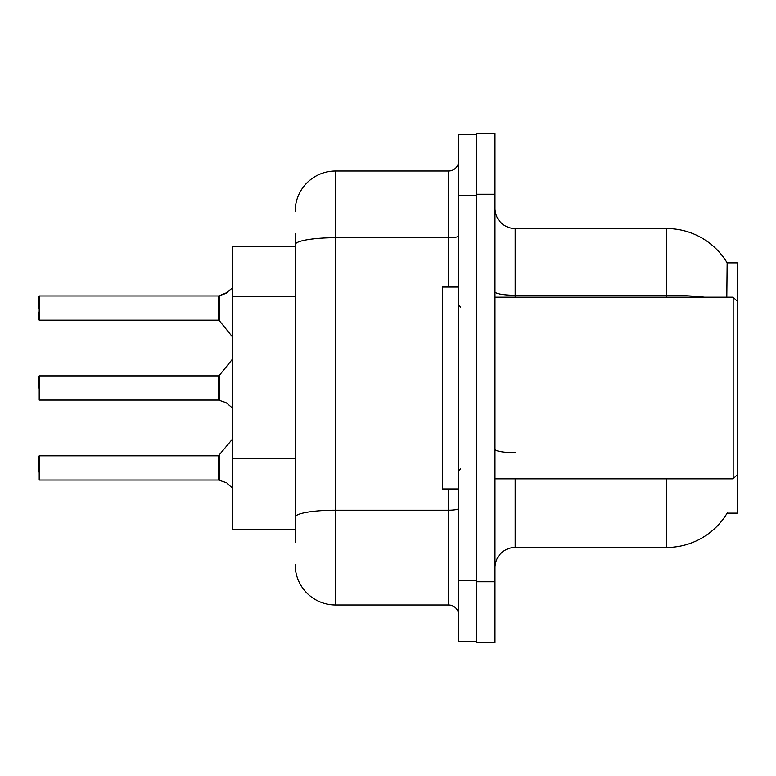 <?xml version="1.0" encoding="UTF-8"?>
<svg xmlns="http://www.w3.org/2000/svg" width="776" height="776" viewBox="0 0 776 776"><rect width="100%" height="100%" fill="white"/><g stroke="black" fill="none" stroke-linecap="round" stroke-linejoin="round"><path stroke-width="1.16" d="M726.802 297.169L727.141 262.851L737.2 262.851L737.2 513.149L727.141 513.149L727.5 512.548A70.645 70.645 0 0 1 666.555 547.458L515.167 547.458A20.186 20.186 0 0 0 494.981 567.644M295.152 246.71L232.577 246.71L232.577 529.29L295.152 529.29M476.813 581.777L476.813 642.334L494.981 642.334L494.981 581.777L476.813 581.777M494.981 194.223L494.981 133.666L476.813 133.666L476.813 194.223L494.981 194.223L494.981 581.777M704.404 297.169A70.645 12.271 180 0 0 666.555 295.258L666.555 228.542A70.645 70.645 0 0 1 727.287 263.103A70.645 70.645 0 0 0 666.555 228.542L515.167 228.542A20.186 20.186 0 0 1 494.981 208.356A20.186 20.186 0 0 0 515.167 228.542L515.167 297.169M295.152 542.414L295.152 233.586M458.645 580.768L458.645 641.325L476.813 641.325L476.813 134.675L458.645 134.675L458.645 580.768L476.813 580.768M295.152 211.382A40.371 40.371 0 0 1 335.523 171.011L335.523 604.989L448.557 604.989L448.557 488.928M335.523 171.011L448.557 171.011A10.088 10.088 0 0 0 458.645 160.923M295.152 524.246L295.152 471.342M458.645 615.077A10.088 10.088 0 0 0 448.557 604.989M335.523 604.989A40.371 40.371 0 0 1 295.152 564.618M219.239 480.266L225.292 482.362L219.239 480.266L219.23 455.444L218.444 455.822L218.463 480.024A1.009 1.009 180 0 1 218.609 480.034A1.009 1.009 -0 0 0 218.463 480.024L218.463 480.024M38.8 471.963L39.207 455.822L39.207 480.034L218.444 480.034L218.444 467.928M38.8 456.23L38.8 463.893M227.135 483.458L232.577 488.143M219.239 400.338L225.292 402.434L219.239 400.338L219.23 375.516L218.444 375.885L218.463 400.086A1.009 1.009 180 0 1 218.609 400.096A1.009 1.009 -0 0 0 218.463 400.086L218.444 388M38.8 388L39.207 375.885L39.207 400.096L218.444 400.096M38.8 376.292L38.8 383.965M227.135 403.52L232.577 408.215M232.577 287.857L225.292 293.638L218.609 295.966L225.292 293.638L219.239 295.734L219.23 320.556L218.444 320.178L218.444 295.966L39.207 295.966L39.207 320.178L39.207 295.966M218.463 295.976A1.009 1.009 0 0 0 218.609 295.966A1.009 1.009 180 0 1 218.463 295.976L218.444 308.072M38.8 312.107L38.8 319.77L38.8 312.107M38.8 308.072L38.8 296.374M226.214 293.221L219.239 295.734L227.135 292.542M494.981 297.169L733.165 297.169L733.165 478.831L737.2 474.796M458.645 287.071L442.495 287.071L442.495 488.928L458.645 488.928M225.292 482.362L226.214 482.779M225.292 402.434L226.214 402.851M295.152 296.742L232.577 296.742M295.152 458.228L232.577 458.228M515.167 478.831L515.167 547.458M666.555 547.458L666.555 478.831M666.555 297.169L666.555 295.258L515.167 295.258A20.186 3.502 0 0 1 494.981 291.757M515.167 452.699A20.186 3.502 -0 0 1 494.981 449.197M458.645 508.474A10.088 1.756 0 0 1 448.557 510.23L335.523 510.23A40.371 7.013 180 0 0 295.152 517.243M458.645 195.232L476.813 195.232M295.152 244.741A40.371 7.013 180 0 1 335.523 237.728L448.557 237.728L448.557 171.011M448.557 287.071L448.557 237.728A10.088 1.756 0 0 0 458.645 235.982M39.207 455.822L218.444 455.822L232.577 438.964M39.207 375.885L218.444 375.885M219.23 375.516L232.577 359.026M39.207 320.178L218.444 320.178M219.23 320.556L232.577 337.036M494.981 478.831L733.165 478.831M460.663 307.257L458.645 305.24M460.663 468.743L458.645 470.76M737.2 301.204L733.165 297.169"/></g></svg>
